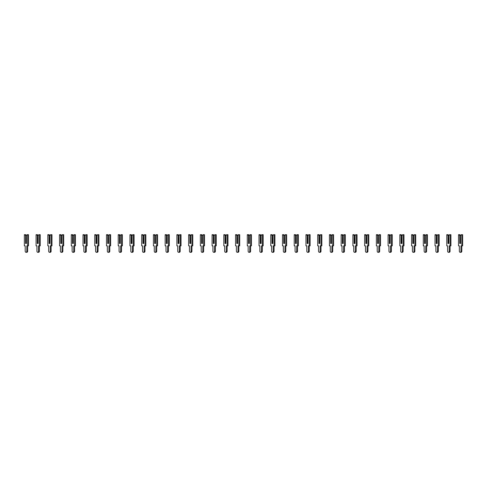 <?xml version="1.0" encoding="UTF-8"?>
<svg xmlns="http://www.w3.org/2000/svg" width="487" height="487" viewBox="0 0 487 487"><rect width="100%" height="100%" fill="white"/><g stroke="black" fill="none" stroke-linecap="round" stroke-linejoin="round"><path stroke-width="0.73" d="M26.426 235.641L27.089 234.697L27.668 234.697L27.668 245.85L26.815 245.85L26.815 251.158A1.144 0.81 90 0 1 26.012 252.303A1.144 0.81 90 0 1 25.202 251.158L25.202 245.85L24.35 245.85L24.35 234.697L25.762 234.697L26.426 235.641L26.426 243.5L25.884 243.5L25.592 235.641L25.592 243.5L26.426 243.5L26.426 235.842L25.884 235.842M24.928 234.697L25.592 235.641M27.668 234.697L28.496 234.697L28.496 245.85L27.668 245.85M27.649 245.85L27.649 251.158A1.144 0.81 90 0 1 26.84 252.303L26.012 252.303M38.156 235.641L38.82 234.697L39.404 234.697L39.404 245.85L38.552 245.85L38.552 251.158A1.144 0.81 90 0 1 37.742 252.303A1.144 0.81 90 0 1 36.933 251.158L36.933 245.85L36.087 245.85L36.087 234.697L37.493 234.697L38.156 235.641L38.156 243.5L37.621 243.5L37.329 235.641L37.329 243.5L38.156 243.5L38.156 235.842L37.621 235.842M36.665 234.697L37.329 235.641M39.404 234.697L40.232 234.697L40.232 245.85L39.404 245.85M39.38 245.85L39.38 251.158A1.144 0.81 90 0 1 38.57 252.303L37.742 252.303M49.893 235.641L50.557 234.697L51.135 234.697L51.135 245.85L50.289 245.85L50.289 251.158A1.144 0.81 90 0 1 49.479 252.303A1.144 0.81 90 0 1 48.67 251.158L48.67 245.85L47.817 245.85L47.817 234.697L49.23 234.697L49.893 235.641L49.893 243.5L49.351 243.5L49.065 235.641L49.065 243.5L49.893 243.5L49.893 235.842L49.351 235.842M48.396 234.697L49.065 235.641M51.135 234.697L51.969 234.697L51.969 245.85L51.135 245.85M51.117 245.85L51.117 251.158A1.144 0.81 90 0 1 50.307 252.303L49.479 252.303M61.624 235.641L62.287 234.697L62.872 234.697L62.872 245.85L62.019 245.85L62.019 251.158A1.144 0.81 90 0 1 61.21 252.303A1.144 0.81 90 0 1 60.4 251.158L60.4 245.85L59.554 245.85L59.554 234.697L60.96 234.697L61.624 235.641L61.624 243.5L61.088 243.5L60.796 235.641L60.796 243.5L61.624 243.5L61.624 235.842L61.088 235.842M60.132 234.697L60.796 235.641M62.872 234.697L63.7 234.697L63.7 245.85L62.872 245.85M62.847 245.85L62.847 251.158A1.144 0.81 90 0 1 62.038 252.303L61.21 252.303M73.36 235.641L74.024 234.697L74.602 234.697L74.602 245.85L73.756 245.85L73.756 251.158A1.144 0.81 90 0 1 72.947 252.303A1.144 0.81 90 0 1 72.137 251.158L72.137 245.85L71.285 245.85L71.285 234.697L72.697 234.697L73.36 235.641L73.36 243.5L72.819 243.5L72.533 235.641L72.533 243.5L73.36 243.5L73.36 235.842L72.819 235.842M71.869 234.697L72.533 235.641M74.602 234.697L75.436 234.697L75.436 245.85L74.602 245.85M74.584 245.85L74.584 251.158A1.144 0.81 90 0 1 73.774 252.303L72.947 252.303M85.091 235.641L85.755 234.697L86.339 234.697L86.339 245.85L85.487 245.85L85.487 251.158A1.144 0.81 90 0 1 84.677 252.303A1.144 0.81 90 0 1 83.867 251.158L83.867 245.85L83.021 245.85L83.021 234.697L84.428 234.697L85.091 235.641L85.091 243.5L84.555 243.5L84.263 235.641L84.263 243.5L85.091 243.5L85.091 235.842L84.555 235.842M83.6 234.697L84.263 235.641M86.339 234.697L87.167 234.697L87.167 245.85L86.339 245.85M86.315 245.85L86.315 251.158A1.144 0.81 90 0 1 85.511 252.303L84.677 252.303M96.828 235.641L97.491 234.697L98.07 234.697L98.07 245.85L97.223 245.85L97.223 251.158A1.144 0.81 90 0 1 96.414 252.303A1.144 0.81 90 0 1 95.604 251.158L95.604 245.85L94.752 245.85L94.752 234.697L96.164 234.697L96.828 235.641L96.828 243.5L96.286 243.5L96 235.641L96 243.5L96.828 243.5L96.828 235.842L96.286 235.842M95.336 234.697L96 235.641M98.07 234.697L98.904 234.697L98.904 245.85L98.07 245.85M98.051 245.85L98.051 251.158A1.144 0.81 90 0 1 97.242 252.303L96.414 252.303M108.558 235.641L109.222 234.697L109.806 234.697L109.806 245.85L108.954 245.85L108.954 251.158A1.144 0.81 90 0 1 108.144 252.303A1.144 0.81 90 0 1 107.335 251.158L107.335 245.85L106.489 245.85L106.489 234.697L107.895 234.697L108.558 235.641L108.558 243.5L108.023 243.5L107.73 235.641L107.73 243.5L108.558 243.5L108.558 235.842L108.023 235.842M107.067 234.697L107.73 235.641M109.806 234.697L110.634 234.697L110.634 245.85L109.806 245.85M109.782 245.85L109.782 251.158A1.144 0.81 90 0 1 108.978 252.303L108.144 252.303M120.295 235.641L120.959 234.697L121.537 234.697L121.537 245.85L120.691 245.85L120.691 251.158A1.144 0.81 90 0 1 119.881 252.303A1.144 0.81 90 0 1 119.072 251.158L119.072 245.85L118.219 245.85L118.219 234.697L119.632 234.697L120.295 235.641L120.295 243.5L119.753 243.5L119.467 235.641L119.467 243.5L120.295 243.5L120.295 235.842L119.753 235.842M118.804 234.697L119.467 235.641M121.537 234.697L122.371 234.697L122.371 245.85L121.537 245.85M121.519 245.85L121.519 251.158A1.144 0.81 90 0 1 120.709 252.303L119.881 252.303M132.026 235.641L132.695 234.697L133.274 234.697L133.274 245.85L132.421 245.85L132.421 251.158A1.144 0.81 90 0 1 131.612 252.303A1.144 0.81 90 0 1 130.802 251.158L130.802 245.85L129.956 245.85L129.956 234.697L131.362 234.697L132.026 235.641L132.026 243.5L131.49 243.5L131.198 235.641L131.198 243.5L132.026 243.5L132.026 235.842L131.49 235.842M130.534 234.697L131.198 235.641M133.274 234.697L134.102 234.697L134.102 245.85L133.274 245.85M133.255 245.85L133.255 251.158A1.144 0.81 90 0 1 132.446 252.303L131.612 252.303M143.762 235.641L144.426 234.697L145.004 234.697L145.004 245.85L144.158 245.85L144.158 251.158A1.144 0.81 90 0 1 143.348 252.303A1.144 0.81 90 0 1 142.539 251.158L142.539 245.85L141.687 245.85L141.687 234.697L143.099 234.697L143.762 235.641L143.762 243.5L143.221 243.5L142.935 235.641L142.935 243.5L143.762 243.5L143.762 235.842L143.221 235.842M142.271 234.697L142.935 235.641M145.004 234.697L145.838 234.697L145.838 245.85L145.004 245.85M144.986 245.85L144.986 251.158A1.144 0.81 90 0 1 144.176 252.303L143.348 252.303M155.499 235.641L156.163 234.697L156.741 234.697L156.741 245.85L155.889 245.85L155.889 251.158A1.144 0.81 90 0 1 155.079 252.303A1.144 0.81 90 0 1 154.276 251.158L154.276 245.85L153.423 245.85L153.423 234.697L154.836 234.697L155.499 235.641L155.499 243.5L154.957 243.5L154.665 235.641L154.665 243.5L155.499 243.5L155.499 235.842L154.957 235.842M154.002 234.697L154.665 235.641M156.741 234.697L157.569 234.697L157.569 245.85L156.741 245.85M156.723 245.85L156.723 251.158A1.144 0.81 90 0 1 155.913 252.303L155.079 252.303M167.23 235.641L167.893 234.697L168.478 234.697L168.478 245.85L167.625 245.85L167.625 251.158A1.144 0.81 90 0 1 166.816 252.303A1.144 0.81 90 0 1 166.006 251.158L166.006 245.85L165.154 245.85L165.154 234.697L166.566 234.697L167.23 235.641L167.23 243.5L166.688 243.5L166.402 235.641L166.402 243.5L167.23 243.5L167.23 235.842L166.688 235.842M165.738 234.697L166.402 235.641M168.478 234.697L169.306 234.697L169.306 245.85L168.478 245.85M168.453 245.85L168.453 251.158A1.144 0.81 90 0 1 167.644 252.303L166.816 252.303M178.966 235.641L179.63 234.697L180.208 234.697L180.208 245.85L179.356 245.85L179.356 251.158A1.144 0.81 90 0 1 178.546 252.303A1.144 0.81 90 0 1 177.743 251.158L177.743 245.85L176.891 245.85L176.891 234.697L178.303 234.697L178.966 235.641L178.966 243.5L178.425 243.5L178.132 235.641L178.132 243.5L178.966 243.5L178.966 235.842L178.425 235.842M177.469 234.697L178.132 235.641M180.208 234.697L181.036 234.697L181.036 245.85L180.208 245.85M180.19 245.85L180.19 251.158A1.144 0.81 90 0 1 179.38 252.303L178.546 252.303M190.697 235.641L191.361 234.697L191.945 234.697L191.945 245.85L191.093 245.85L191.093 251.158A1.144 0.81 90 0 1 190.283 252.303A1.144 0.81 90 0 1 189.473 251.158L189.473 245.85L188.621 245.85L188.621 234.697L190.033 234.697L190.697 235.641L190.697 243.5L190.161 243.5L189.869 235.641L189.869 243.5L190.697 243.5L190.697 235.842L190.161 235.842M189.206 234.697L189.869 235.641M191.945 234.697L192.773 234.697L192.773 245.85L191.945 245.85M191.921 245.85L191.921 251.158A1.144 0.81 90 0 1 191.111 252.303L190.283 252.303M202.434 235.641L203.097 234.697L203.676 234.697L203.676 245.85L202.823 245.85L202.823 251.158A1.144 0.81 90 0 1 202.02 252.303A1.144 0.81 90 0 1 201.21 251.158L201.21 245.85L200.358 245.85L200.358 234.697L201.77 234.697L202.434 235.641L202.434 243.5L201.892 243.5L201.6 235.641L201.6 243.5L202.434 243.5L202.434 235.842L201.892 235.842M200.936 234.697L201.6 235.641M203.676 234.697L204.503 234.697L204.503 245.85L203.676 245.85M203.657 245.85L203.657 251.158A1.144 0.81 90 0 1 202.848 252.303L202.02 252.303M214.164 235.641L214.828 234.697L215.412 234.697L215.412 245.85L214.56 245.85L214.56 251.158A1.144 0.81 90 0 1 213.75 252.303A1.144 0.81 90 0 1 212.941 251.158L212.941 245.85L212.088 245.85L212.088 234.697L213.501 234.697L214.164 235.641L214.164 243.5L213.629 243.5L213.336 235.641L213.336 243.5L214.164 243.5L214.164 235.842L213.629 235.842M212.673 234.697L213.336 235.641M215.412 234.697L216.24 234.697L216.24 245.85L215.412 245.85M215.388 245.85L215.388 251.158A1.144 0.81 90 0 1 214.578 252.303L213.75 252.303M225.901 235.641L226.565 234.697L227.143 234.697L227.143 245.85L226.291 245.85L226.291 251.158A1.144 0.81 90 0 1 225.487 252.303A1.144 0.81 90 0 1 224.677 251.158L224.677 245.85L223.825 245.85L223.825 234.697L225.238 234.697L225.901 235.641L225.901 243.5L225.359 243.5L225.067 235.641L225.067 243.5L225.901 243.5L225.901 235.842L225.359 235.842M224.404 234.697L225.067 235.641M227.143 234.697L227.971 234.697L227.971 245.85L227.143 245.85M227.125 245.85L227.125 251.158A1.144 0.81 90 0 1 226.315 252.303L225.487 252.303M237.632 235.641L238.295 234.697L238.88 234.697L238.88 245.85L238.027 245.85L238.027 251.158A1.144 0.81 90 0 1 237.218 252.303A1.144 0.81 90 0 1 236.408 251.158L236.408 245.85L235.556 245.85L235.556 234.697L236.968 234.697L237.632 235.641L237.632 243.5L237.096 243.5L236.804 235.641L236.804 243.5L237.632 243.5L237.632 235.842L237.096 235.842M236.14 234.697L236.804 235.641M238.88 234.697L239.707 234.697L239.707 245.85L238.88 245.85M238.855 245.85L238.855 251.158A1.144 0.81 90 0 1 238.046 252.303L237.218 252.303M249.368 235.641L250.032 234.697L250.61 234.697L250.61 245.85L249.764 245.85L249.764 251.158A1.144 0.81 90 0 1 248.954 252.303A1.144 0.81 90 0 1 248.145 251.158L248.145 245.85L247.293 245.85L247.293 234.697L248.705 234.697L249.368 235.641L249.368 243.5L248.827 243.5L248.534 235.641L248.534 243.5L249.368 243.5L249.368 235.842L248.827 235.842M247.871 234.697L248.534 235.641M250.61 234.697L251.444 234.697L251.444 245.85L250.61 245.85M250.592 245.85L250.592 251.158A1.144 0.81 90 0 1 249.782 252.303L248.954 252.303M261.099 235.641L261.762 234.697L262.347 234.697L262.347 245.85L261.495 245.85L261.495 251.158A1.144 0.81 90 0 1 260.685 252.303A1.144 0.81 90 0 1 259.875 251.158L259.875 245.85L259.029 245.85L259.029 234.697L260.435 234.697L261.099 235.641L261.099 243.5L260.563 243.5L260.271 235.641L260.271 243.5L261.099 243.5L261.099 235.842L260.563 235.842M259.608 234.697L260.271 235.641M262.347 234.697L263.175 234.697L263.175 245.85L262.347 245.85M262.323 245.85L262.323 251.158A1.144 0.81 90 0 1 261.513 252.303L260.685 252.303M272.836 235.641L273.499 234.697L274.078 234.697L274.078 245.85L273.231 245.85L273.231 251.158A1.144 0.81 90 0 1 272.422 252.303A1.144 0.81 90 0 1 271.612 251.158L271.612 245.85L270.76 245.85L270.76 234.697L272.172 234.697L272.836 235.641L272.836 243.5L272.294 243.5L272.008 235.641L272.008 243.5L272.836 243.5L272.836 235.842L272.294 235.842M271.338 234.697L272.008 235.641M274.078 234.697L274.912 234.697L274.912 245.85L274.078 245.85M274.059 245.85L274.059 251.158A1.144 0.81 90 0 1 273.25 252.303L272.422 252.303M284.566 235.641L285.23 234.697L285.814 234.697L285.814 245.85L284.962 245.85L284.962 251.158A1.144 0.81 90 0 1 284.152 252.303A1.144 0.81 90 0 1 283.343 251.158L283.343 245.85L282.497 245.85L282.497 234.697L283.903 234.697L284.566 235.641L284.566 243.5L284.031 243.5L283.738 235.641L283.738 243.5L284.566 243.5L284.566 235.842L284.031 235.842M283.075 234.697L283.738 235.641M285.814 234.697L286.642 234.697L286.642 245.85L285.814 245.85M285.79 245.85L285.79 251.158A1.144 0.81 90 0 1 284.98 252.303L284.152 252.303M296.303 235.641L296.967 234.697L297.545 234.697L297.545 245.85L296.699 245.85L296.699 251.158A1.144 0.81 90 0 1 295.889 252.303A1.144 0.81 90 0 1 295.079 251.158L295.079 245.85L294.227 245.85L294.227 234.697L295.639 234.697L296.303 235.641L296.303 243.5L295.761 243.5L295.475 235.641L295.475 243.5L296.303 243.5L296.303 235.842L295.761 235.842M294.812 234.697L295.475 235.641M297.545 234.697L298.379 234.697L298.379 245.85L297.545 245.85M297.527 245.85L297.527 251.158A1.144 0.81 90 0 1 296.717 252.303L295.889 252.303M308.034 235.641L308.697 234.697L309.282 234.697L309.282 245.85L308.429 245.85L308.429 251.158A1.144 0.81 90 0 1 307.62 252.303A1.144 0.81 90 0 1 306.81 251.158L306.81 245.85L305.964 245.85L305.964 234.697L307.37 234.697L308.034 235.641L308.034 243.5L307.498 243.5L307.206 235.641L307.206 243.5L308.034 243.5L308.034 235.842L307.498 235.842M306.542 234.697L307.206 235.641M309.282 234.697L310.109 234.697L310.109 245.85L309.282 245.85M309.257 245.85L309.257 251.158A1.144 0.81 90 0 1 308.454 252.303L307.62 252.303M319.77 235.641L320.434 234.697L321.012 234.697L321.012 245.85L320.166 245.85L320.166 251.158A1.144 0.81 90 0 1 319.356 252.303A1.144 0.81 90 0 1 318.547 251.158L318.547 245.85L317.694 245.85L317.694 234.697L319.107 234.697L319.77 235.641L319.77 243.5L319.228 243.5L318.942 235.641L318.942 243.5L319.77 243.5L319.77 235.842L319.228 235.842M318.279 234.697L318.942 235.641M321.012 234.697L321.846 234.697L321.846 245.85L321.012 245.85M320.994 245.85L320.994 251.158A1.144 0.81 90 0 1 320.184 252.303L319.356 252.303M331.501 235.641L332.164 234.697L332.749 234.697L332.749 245.85L331.897 245.85L331.897 251.158A1.144 0.81 90 0 1 331.087 252.303A1.144 0.81 90 0 1 330.277 251.158L330.277 245.85L329.431 245.85L329.431 234.697L330.837 234.697L331.501 235.641L331.501 243.5L330.965 243.5L330.673 235.641L330.673 243.5L331.501 243.5L331.501 235.842L330.965 235.842M330.009 234.697L330.673 235.641M332.749 234.697L333.577 234.697L333.577 245.85L332.749 245.85M332.724 245.85L332.724 251.158A1.144 0.81 90 0 1 331.921 252.303L331.087 252.303M343.238 235.641L343.901 234.697L344.479 234.697L344.479 245.85L343.633 245.85L343.633 251.158A1.144 0.81 90 0 1 342.824 252.303A1.144 0.81 90 0 1 342.014 251.158L342.014 245.85L341.162 245.85L341.162 234.697L342.574 234.697L343.238 235.641L343.238 243.5L342.696 243.5L342.41 235.641L342.41 243.5L343.238 243.5L343.238 235.842L342.696 235.842M341.746 234.697L342.41 235.641M344.479 234.697L345.313 234.697L345.313 245.85L344.479 245.85M344.461 245.85L344.461 251.158A1.144 0.81 90 0 1 343.652 252.303L342.824 252.303M354.974 235.641L355.638 234.697L356.216 234.697L356.216 245.85L355.364 245.85L355.364 251.158A1.144 0.81 90 0 1 354.554 252.303A1.144 0.81 90 0 1 353.745 251.158L353.745 245.85L352.898 245.85L352.898 234.697L354.305 234.697L354.974 235.641L354.974 243.5L354.433 243.5L354.14 235.641L354.14 243.5L354.974 243.5L354.974 235.842L354.433 235.842M353.477 234.697L354.14 235.641M356.216 234.697L357.044 234.697L357.044 245.85L356.216 245.85L356.198 251.158A1.144 0.81 90 0 1 355.388 252.303L354.554 252.303M366.705 235.641L367.368 234.697L367.947 234.697L367.947 245.85L367.101 245.85L367.101 251.158A1.144 0.81 90 0 1 366.291 252.303A1.144 0.81 90 0 1 365.481 251.158L365.481 245.85L364.629 245.85L364.629 234.697L366.041 234.697L366.705 235.641L366.705 243.5L366.163 243.5L365.877 235.641L365.877 243.5L366.705 243.5L366.705 235.842L366.163 235.842M365.213 234.697L365.877 235.641M367.947 234.697L368.781 234.697L368.781 245.85L367.947 245.85M367.928 245.85L367.928 251.158A1.144 0.81 90 0 1 367.119 252.303L366.291 252.303M378.442 235.641L379.105 234.697L379.683 234.697L379.683 245.85L378.831 245.85L378.831 251.158A1.144 0.81 90 0 1 378.022 252.303A1.144 0.81 90 0 1 377.218 251.158L377.218 245.85L376.366 245.85L376.366 234.697L377.778 234.697L378.442 235.641L378.442 243.5L377.9 243.5L377.608 235.641L377.608 243.5L378.442 243.5L378.442 235.842L377.9 235.842M376.944 234.697L377.608 235.641M379.683 234.697L380.511 234.697L380.511 245.85L379.683 245.85L379.665 251.158A1.144 0.81 90 0 1 378.856 252.303L378.022 252.303M390.172 235.641L390.836 234.697L391.42 234.697L391.42 245.85L390.568 245.85L390.568 251.158A1.144 0.81 90 0 1 389.758 252.303A1.144 0.81 90 0 1 388.949 251.158L388.949 245.85L388.096 245.85L388.096 234.697L389.509 234.697L390.172 235.641L390.172 243.5L389.637 243.5L389.344 235.641L389.344 243.5L390.172 243.5L390.172 235.842L389.637 235.842M388.681 234.697L389.344 235.641M391.42 234.697L392.248 234.697L392.248 245.85L391.42 245.85M391.396 245.85L391.396 251.158A1.144 0.81 90 0 1 390.586 252.303L389.758 252.303M401.909 235.641L402.572 234.697L403.151 234.697L403.151 245.85L402.299 245.85L402.299 251.158A1.144 0.81 90 0 1 401.489 252.303A1.144 0.81 90 0 1 400.685 251.158L400.685 245.85L399.833 245.85L399.833 234.697L401.245 234.697L401.909 235.641L401.909 243.5L401.367 243.5L401.075 235.641L401.075 243.5L401.909 243.5L401.909 235.842L401.367 235.842M400.411 234.697L401.075 235.641M403.151 234.697L403.979 234.697L403.979 245.85L403.151 245.85L403.133 251.158A1.144 0.81 90 0 1 402.323 252.303L401.489 252.303M413.64 235.641L414.303 234.697L414.887 234.697L414.887 245.85L414.035 245.85L414.035 251.158A1.144 0.81 90 0 1 413.226 252.303A1.144 0.81 90 0 1 412.416 251.158L412.416 245.85L411.564 245.85L411.564 234.697L412.976 234.697L413.64 235.641L413.64 243.5L413.104 243.5L412.812 235.641L412.812 243.5L413.64 243.5L413.64 235.842L413.104 235.842M412.148 234.697L412.812 235.641M414.887 234.697L415.715 234.697L415.715 245.85L414.887 245.85M414.863 245.85L414.863 251.158A1.144 0.81 90 0 1 414.053 252.303L413.226 252.303M425.376 235.641L426.04 234.697L426.618 234.697L426.618 245.85L425.766 245.85L425.766 251.158A1.144 0.81 90 0 1 424.962 252.303A1.144 0.81 90 0 1 424.153 251.158L424.153 245.85L423.3 245.85L423.3 234.697L424.713 234.697L425.376 235.641L425.376 243.5L424.834 243.5L424.542 235.641L424.542 243.5L425.376 243.5L425.376 235.842L424.834 235.842M423.879 234.697L424.542 235.641M426.618 234.697L427.446 234.697L427.446 245.85L426.618 245.85L426.6 251.158A1.144 0.81 90 0 1 425.79 252.303L424.962 252.303M437.107 235.641L437.77 234.697L438.355 234.697L438.355 245.85L437.503 245.85L437.503 251.158A1.144 0.81 90 0 1 436.693 252.303A1.144 0.81 90 0 1 435.883 251.158L435.883 245.85L435.031 245.85L435.031 234.697L436.443 234.697L437.107 235.641L437.107 243.5L436.571 243.5L436.279 235.641L436.279 243.5L437.107 243.5L437.107 235.842L436.571 235.842M435.615 234.697L436.279 235.641M438.355 234.697L439.183 234.697L439.183 245.85L438.355 245.85M438.33 245.85L438.33 251.158A1.144 0.81 90 0 1 437.521 252.303L436.693 252.303M448.844 235.641L449.507 234.697L450.085 234.697L450.085 245.85L449.233 245.85L449.233 251.158A1.144 0.81 90 0 1 448.43 252.303A1.144 0.81 90 0 1 447.62 251.158L447.62 245.85L446.768 245.85L446.768 234.697L448.18 234.697L448.844 235.641L448.844 243.5L448.302 243.5L448.01 235.641L448.01 243.5L448.844 243.5L448.844 235.842L448.302 235.842M447.346 234.697L448.01 235.641M450.085 234.697L450.913 234.697L450.913 245.85L450.085 245.85L450.067 251.158A1.144 0.81 90 0 1 449.257 252.303L448.43 252.303M460.574 235.641L461.238 234.697L461.822 234.697L461.822 245.85L460.97 245.85L460.97 251.158A1.144 0.81 90 0 1 460.16 252.303A1.144 0.81 90 0 1 459.351 251.158L459.351 245.85L458.504 245.85L458.504 234.697L459.911 234.697L460.574 235.641L460.574 243.5L460.038 243.5L459.746 235.641L459.746 243.5L460.574 243.5L460.574 235.842L460.038 235.842M459.083 234.697L459.746 235.641M461.822 234.697L462.65 234.697L462.65 245.85L461.822 245.85M461.798 245.85L461.798 251.158A1.144 0.81 90 0 1 460.988 252.303L460.16 252.303M27.649 251.158L26.815 251.158M39.38 251.158L38.552 251.158M51.117 251.158L50.289 251.158M62.847 251.158L62.019 251.158M74.584 251.158L73.756 251.158M86.315 251.158L85.487 251.158M98.051 251.158L97.223 251.158M109.782 251.158L108.954 251.158M121.519 251.158L120.691 251.158M133.255 251.158L132.421 251.158M144.986 251.158L144.158 251.158M156.723 251.158L155.889 251.158M168.453 251.158L167.625 251.158M180.19 251.158L179.356 251.158M191.921 251.158L191.093 251.158M203.657 251.158L202.823 251.158M215.388 251.158L214.56 251.158M227.125 251.158L226.291 251.158M238.855 251.158L238.027 251.158M250.592 251.158L249.764 251.158M262.323 251.158L261.495 251.158M274.059 251.158L273.231 251.158M285.79 251.158L284.962 251.158M297.527 251.158L296.699 251.158M309.257 251.158L308.429 251.158M320.994 251.158L320.166 251.158M332.724 251.158L331.897 251.158M344.461 251.158L343.633 251.158M356.198 251.158L355.364 251.158M367.928 251.158L367.101 251.158M379.665 251.158L378.831 251.158M391.396 251.158L390.568 251.158M403.133 251.158L402.299 251.158M414.863 251.158L414.035 251.158M426.6 251.158L425.766 251.158M438.33 251.158L437.503 251.158M450.067 251.158L449.233 251.158M461.798 251.158L460.97 251.158"/></g></svg>
